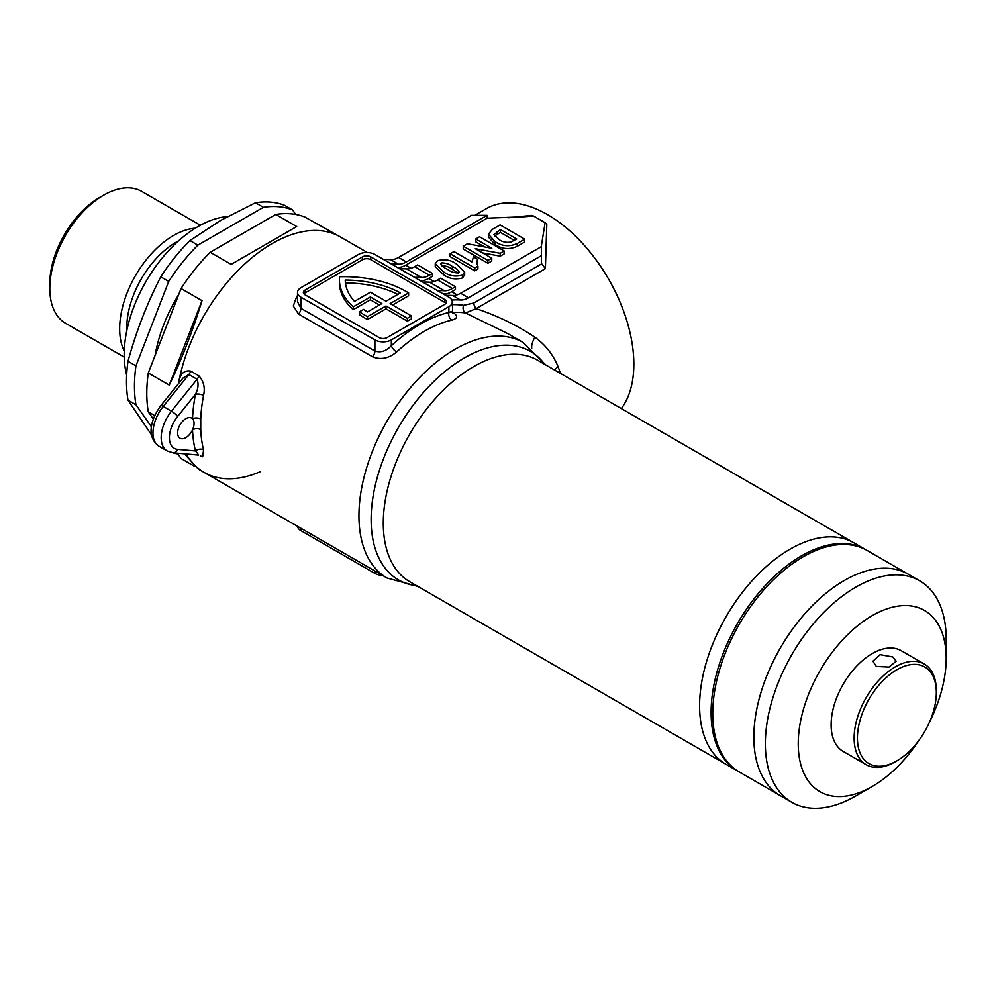 <?xml version="1.0" encoding="UTF-8"?>
<svg xmlns="http://www.w3.org/2000/svg" width="996" height="996" viewBox="0 0 996 996"><rect width="100%" height="100%" fill="white"/><g stroke="black" fill="none" stroke-linecap="round" stroke-linejoin="round"><path stroke-width="1.49" d="M367.35 252.523L340.159 236.824A136.016 78.522 120 0 0 272.157 243.559A136.016 78.522 120 0 0 178.906 381.281C180.513 373.45 184.434 370.064 190.672 371.097L198.889 375.841A5.814 3.362 120 0 1 197.108 379.264L188.891 374.521L163.232 406.443A29.058 16.783 120 0 0 158.987 446.22L167.204 450.976A29.058 16.783 -60 0 1 171.461 411.186L197.108 379.264C198.752 383.983 198.204 388.988 195.465 394.279A141.83 81.884 -60 0 0 192.527 418.793A11.628 6.711 -60 0 1 192.527 429.824A11.628 6.711 -60 0 1 185.841 437.667A11.628 6.711 -60 0 1 180.027 438.24A11.628 6.711 -60 0 1 178.247 428.927A11.628 6.711 -60 0 1 185.841 418.681A11.628 6.711 -60 0 1 191.655 418.108A11.628 6.711 -60 0 1 192.527 418.793A5.814 3.187 -177.7 0 1 200.744 419.03L200.744 429.6A136.016 78.522 120 0 0 203.558 449.868L202.698 456.766L200.271 455.882M297.518 292.438A11.628 6.711 0 0 0 300.929 297.194L374.907 339.897A11.628 6.711 0 0 0 391.341 339.897L448.885 306.681A11.628 6.711 0 0 0 452.296 301.937A11.628 6.711 0 0 0 448.885 297.194L374.907 254.478A11.628 6.711 0 0 0 358.46 254.478L300.929 287.695A11.628 6.711 0 0 0 297.518 292.438L297.518 301.788L300.929 308.312L374.907 351.028C380.758 352.908 386.236 351.14 391.341 345.724A5.814 2.253 -132.7 0 0 396.632 351.962C388.776 358.485 380.721 360.091 372.479 356.755L298.501 314.039L293.285 305.971L296.833 296.198M790.015 549.194A127.874 73.829 120 0 0 706.475 661.879A127.874 73.829 120 0 0 726.084 764.343A127.874 73.829 -60 0 1 699.603 705.803A127.874 73.829 -60 0 1 755.416 577.12A127.874 73.829 -60 0 1 853.958 542.857A127.874 73.829 120 0 0 790.015 549.194M411.485 315.931L411.485 318.782L407.376 321.16L386 308.822L367.512 319.492A87.187 50.335 180 0 1 364.959 318.085A87.187 50.335 180 0 1 359.506 314.624L359.506 311.773A87.187 50.335 180 0 0 364.959 315.234A87.187 50.335 180 0 0 367.512 316.653L386 305.971L407.376 318.309L411.485 315.931L390.108 303.593L408.609 292.924A87.187 50.335 0 0 0 339.561 276.788A87.187 50.335 180 0 0 339.412 279.639A87.187 50.335 180 0 0 353.244 306.843L370.388 296.957L381.891 303.593L367.474 311.922A81.373 46.986 180 0 1 363.627 309.395L359.506 311.773M621.33 408.559A122.06 70.467 -120 0 0 633.842 364.113A122.06 70.467 -120 0 0 580.556 241.269A122.06 70.467 -120 0 0 486.496 208.562L474.793 215.323M508.483 217.751L531.802 215.397L533.495 215.995L524.17 216.742L487.106 218.174L487.106 215.323L471.494 215.323L398.549 257.441L406.356 261.948L487.106 215.323M545.123 222.718L546.816 224.075L545.397 268.646L541.363 263.342L541.363 245.937L545.123 222.718L533.495 215.995M545.397 268.646L476.15 308.623C497.714 315.894 517.273 325.406 534.815 337.158C545.422 344.778 553.178 354.638 558.096 366.74L560.511 373.438M198.889 375.841C203.732 381.231 205.288 387.78 203.558 395.512A136.016 78.522 120 0 0 200.744 419.03M417.909 586.42L387.12 578.041L204.143 472.403A136.016 78.522 120 0 1 186.14 453.952A136.016 78.522 120 0 0 204.143 472.403A136.016 78.522 120 0 0 260.317 471.656M387.12 578.041A136.016 78.522 -60 0 1 366.267 469.054A136.016 78.522 -60 0 1 455.122 349.198A136.016 78.522 -60 0 1 523.137 342.462L507.836 333.623L465.543 312.968A5.814 4.631 98.9 0 1 463.638 305.324L473.822 302.996L541.413 263.977M473.822 302.996A5.814 3.362 60 0 0 476.15 308.623L465.543 312.968A136.016 78.522 120 0 0 453.205 312.433C458.085 316.043 457.625 318.596 451.81 320.102A136.016 78.522 120 0 0 424.221 331.357A136.016 78.522 120 0 0 396.632 351.962M482.537 252.884L500.229 256.159L500.229 253.308L475.279 248.701L491.75 258.201L491.75 261.052L487.903 263.268L463.24 249.037L463.24 246.186L467.398 243.783L491.812 248.265L475.739 238.978L475.739 241.829L484.591 246.933M500.229 256.159L504.237 253.843L504.237 250.992L500.229 253.308M446.171 295.401L443.668 293.957A23.244 13.421 120 0 0 451.748 291.741L455.458 289.599L455.458 286.748L452.383 288.529A23.244 13.421 -60 0 1 444.39 290.745A147.059 84.909 120 0 0 437.593 290.67M400.131 268.82L397.641 267.376A23.244 13.421 120 0 0 405.708 265.16L487.106 218.174M423.151 282.117L420.648 280.673A23.244 13.421 120 0 0 428.728 278.457L432.451 276.303L432.451 273.464L429.376 275.232A23.244 13.421 -60 0 1 421.37 277.448A147.059 84.909 120 0 0 414.573 277.374M488.376 234.185L488.376 237.036L495.174 244.543C502.146 249.199 509.504 249.797 517.273 246.311L524.73 242.003L524.73 239.165L517.273 243.472C509.504 246.946 502.146 246.348 495.174 241.692L488.376 234.185L492.398 229.354L500.079 224.922L524.73 239.165M450.117 253.768L450.117 256.619L474.768 270.85L477.931 269.032L477.931 266.181L474.768 268.011L450.117 253.768L453.952 251.552L471.88 261.898M476.748 264.139L477.657 259.321L476.561 262.832L477.931 266.181M435.252 263.791L435.252 266.642L443.382 274.547C448.835 278.718 455.197 279.864 462.455 277.971L464.659 274.884L464.659 272.033L462.455 275.12C455.197 277.013 448.835 275.88 443.382 271.696L435.252 263.791L437.456 260.703C444.726 258.798 451.101 259.944 456.554 264.152L464.659 272.033M354.476 301.39A81.373 46.986 180 0 1 345.239 280.063A81.373 46.986 0 0 1 400.417 292.899L386 301.228L370.388 292.202L354.476 301.39M379.015 337.532A5.814 3.362 0 0 0 387.232 337.532L444.776 304.303A5.814 3.362 0 0 0 446.482 301.937A5.814 3.362 0 0 0 444.776 299.559L370.798 256.856A5.814 3.362 0 0 0 362.569 256.856L305.037 290.073A5.814 3.362 0 0 0 303.332 292.438A5.814 3.362 0 0 0 305.037 294.816L379.015 337.532M179.865 381.954A5.814 2.428 11 0 0 178.906 381.281A136.016 78.522 120 0 0 178.446 383.721A136.016 78.522 120 0 1 272.157 243.559A136.016 78.522 120 0 1 340.159 236.824L304.901 217.041A136.016 78.522 -60 0 0 275.743 214.439L210.206 252.274L231.172 264.376L269.692 242.14L296.696 226.54L275.743 214.439M406.356 261.948A23.244 13.421 -60 0 1 398.363 264.164L390.544 259.657A147.059 84.909 120 0 0 383.746 259.583M390.544 259.657A23.244 13.421 120 0 0 398.549 257.441M398.363 264.164A147.059 84.909 120 0 0 391.553 264.089M421.37 277.448L406.58 268.908A23.244 13.421 120 0 0 414.573 266.691L417.648 264.924L432.451 273.464M406.58 268.908A147.059 84.909 120 0 0 399.782 268.833M468.419 297.779A23.244 13.421 -60 0 1 460.426 299.995L452.607 295.488A23.244 13.421 120 0 0 460.613 293.272L468.419 297.779L541.363 255.661M460.426 299.995A147.059 84.909 120 0 0 451.81 300.02M444.39 290.745L429.6 282.204A23.244 13.421 120 0 0 437.593 279.976L440.668 278.208L455.458 286.748M429.6 282.204A147.059 84.909 120 0 0 422.79 282.129M452.607 295.488A147.059 84.909 120 0 0 445.81 295.414M460.613 293.272L541.363 246.647M391.341 339.897L391.341 345.724A141.83 81.884 -60 0 1 420.113 324.235A141.83 81.884 -60 0 1 448.885 312.495L452.284 311.287M297.543 526.324A11.628 6.711 0 0 0 300.929 530.681L374.907 573.397A11.628 6.711 0 0 0 382.464 575.352M379.426 305.025L370.388 299.796L353.244 309.694L353.244 306.843M370.388 299.796L370.388 296.957M367.512 319.492L367.512 316.653M386 308.822L386 305.971M407.376 321.16L407.376 318.309M392.573 305.025L408.609 295.762L408.609 292.924M445.934 303.357A5.814 3.362 0 0 0 444.776 302.411L370.798 259.695A5.814 3.362 0 0 0 362.569 259.695L305.037 292.924A5.814 3.362 0 0 0 303.88 293.87M353.244 309.694A87.187 50.335 180 0 1 339.412 282.491L339.412 279.639M397.827 294.393A81.373 46.986 0 0 0 345.425 282.914M531.752 348.488A23.244 8.229 129.1 0 1 534.815 337.158M448.885 306.681L448.885 312.495A5.814 4.183 -103 0 0 451.81 320.102M452.321 311.773A5.814 4.432 86.5 0 0 453.205 312.433A5.814 4.109 -54.7 0 1 452.445 312.321M190.672 371.097A5.814 3.362 120 0 1 188.891 374.521L182.99 378.069L160.767 405.721C151.155 418.967 145.715 436.609 158.987 446.22M197.108 454.574C198.752 455.135 198.204 453.927 195.465 450.951A5.814 4.071 166 0 1 203.558 449.868M203.558 395.512A5.814 2.428 -169 0 0 195.465 394.279L177.624 416.477A23.244 13.421 120 0 0 177.624 449.358L195.465 450.951A141.83 81.884 -60 0 1 192.527 429.824A5.814 3.511 177.6 0 1 200.744 429.6M495.174 244.543L495.174 241.692M494.589 236.077L500.39 232.392L500.39 229.541L493.966 234.645L499.208 239.588C502.42 242.04 506.342 242.85 510.973 242.04L516.725 238.978L500.39 229.541M500.39 232.392L514.26 240.397M487.903 263.268L487.903 260.429L463.24 246.186M491.75 258.201L487.903 260.429M475.739 238.978L479.574 236.762L504.237 250.992M474.768 270.85L474.768 268.011M471.892 261.898L473.486 256.906L477.657 259.321M443.382 274.547L443.382 271.696M462.455 277.971L462.455 275.12M458.596 272.904C458.72 270.389 456.641 268.26 452.346 266.517C449.333 264.052 445.66 262.844 441.303 262.919C441.166 265.434 443.245 267.551 447.54 269.294C450.553 271.771 454.238 272.979 458.596 272.904L459.218 272.02M441.303 265.77C445.66 265.695 449.333 266.891 452.346 269.368L458.11 273.116M441.303 265.11L441.303 262.919L440.68 263.803M178.72 294.555A109.274 63.084 120 0 0 155.127 355.36M49.8 288.417L49.8 283.661A70.33 40.612 -60 0 1 99.525 197.532L103.646 195.154A76.144 43.961 120 0 0 49.8 288.417A76.144 43.961 120 0 0 65.574 323.264L124.226 357.128M195.241 228.233A76.144 43.961 120 0 0 173.516 235.492A76.144 43.961 120 0 0 124.251 351.202M154.729 415.593L148.28 411.871A136.016 78.522 -60 0 1 148.28 373.002L169.245 385.103C181.185 360.764 192.116 332.614 202.014 300.643L181.048 288.541A136.016 78.522 -60 0 1 210.206 252.274M204.143 472.403L198.403 469.091L184.372 453.79M177.3 453.168L181.048 458.496L194.618 466.327M189.925 240.571L197.88 245.153L263.405 207.317A136.016 78.522 120 0 1 292.563 209.932L284.619 205.338A136.016 78.522 120 0 0 255.462 202.736L220.602 220.44L189.925 240.571A136.016 78.522 120 0 0 160.767 276.838C147.072 303.382 136.141 331.531 127.998 361.287A136.016 78.522 120 0 0 127.998 400.168L151.666 435.078M227.536 216.543A104.63 60.407 120 0 0 198.167 226.478A104.63 60.407 120 0 0 126.679 375.131M263.405 207.317L255.462 202.736M172.756 452.757A136.016 78.522 120 0 0 177.861 453.952M127.998 361.287L135.954 365.881A136.016 78.522 120 0 0 135.954 404.75L127.998 400.168M197.88 245.153A136.016 78.522 120 0 0 168.722 281.432L160.767 276.838M151.492 426.861L135.954 404.75M135.954 365.881L168.722 281.432M292.563 209.932L295.75 214.464M200.37 225.245L141.718 191.381A76.144 43.961 120 0 0 103.646 195.154L99.525 197.532M148.28 411.871L153.347 419.079M181.048 288.541L148.28 373.002M202.014 300.643L169.245 385.103M876.331 666.424L872.919 661.195L880.103 654.658L892.765 656.937L896.176 661.195L888.992 667.059L876.331 666.424M918.86 740.451A104.63 60.407 -60 0 1 872.222 786.491L855.776 795.978A127.874 73.829 -60 0 1 791.845 802.315A127.874 73.829 -60 0 1 765.364 743.775A127.874 73.829 -60 0 1 821.177 615.08A127.874 73.829 -60 0 1 919.719 580.83A127.874 73.829 -60 0 1 946.2 639.37L946.2 658.344A104.63 60.407 -60 0 1 929.654 721.751M753.848 737.127A127.874 73.829 120 0 0 780.329 795.667L739.231 771.937A127.874 73.829 120 0 1 719.635 669.474A127.874 73.829 120 0 1 803.174 556.789A127.874 73.829 120 0 1 867.105 550.452L908.203 574.182A127.874 73.829 120 0 0 809.673 608.444A127.874 73.829 120 0 0 753.848 737.127M872.222 786.491A104.63 60.407 -60 0 1 798.244 743.775A104.63 60.407 -60 0 1 872.222 615.64A104.63 60.407 -60 0 1 946.2 658.344M896.886 760.857L895.242 761.803A58.129 33.553 -60 0 1 866.171 764.691A58.129 33.553 -60 0 1 854.132 738.073A58.129 33.553 -60 0 1 879.505 679.583A58.129 33.553 -60 0 1 924.3 664.008A58.129 33.553 -60 0 1 936.34 690.614L936.34 692.519A55.801 32.221 -60 0 1 896.886 760.857A55.801 32.221 -60 0 1 857.419 738.073A55.801 32.221 -60 0 1 896.886 669.735A55.801 32.221 -60 0 1 936.34 692.519M866.171 764.691L843.151 751.395A58.129 33.553 -60 0 1 831.125 724.789A58.129 33.553 -60 0 1 856.485 666.299A58.129 33.553 -60 0 1 901.28 650.724L924.3 664.008M738.422 771.452A127.874 73.829 -60 0 1 737.588 770.991A127.874 73.829 -60 0 1 711.107 712.451A127.874 73.829 -60 0 1 766.92 583.768A127.874 73.829 -60 0 1 865.462 549.506A127.874 73.829 -60 0 1 866.283 549.991M919.719 580.83L908.203 574.182A127.874 73.829 120 0 0 844.272 580.519A127.874 73.829 120 0 0 760.732 693.204A127.874 73.829 120 0 0 780.329 795.667L791.845 802.315M544.613 364.262A131.945 76.182 120 0 0 464.422 357.888A131.945 76.182 120 0 0 374.459 489.011A131.945 76.182 120 0 0 416.739 585.748M865.462 549.506L537.641 360.241A127.874 73.829 120 0 0 473.71 366.578A127.874 73.829 120 0 0 390.171 479.263A127.874 73.829 120 0 0 409.767 581.726L737.588 770.991M451.748 291.741L457.127 294.853M405.708 265.16L411.099 268.273M428.728 278.457L434.107 281.557M414.573 266.691L429.376 275.232M452.296 304.689A141.83 81.884 -60 0 1 463.638 305.324M437.593 279.976L452.383 288.529M298.501 314.039A5.814 3.362 -60 0 0 300.929 308.312L300.929 297.194M372.479 356.755A5.814 3.362 -60 0 0 374.907 351.028L374.907 339.897M374.907 573.397L374.907 570.994M300.929 530.681L300.929 528.278M305.037 292.924L305.037 290.073M362.569 259.695L362.569 256.856M370.798 259.695L370.798 256.856M444.776 302.411L444.776 299.559M554.511 369.977A23.244 9.45 158.8 0 1 558.096 366.74M177.624 416.477A5.814 1.233 -141.2 0 0 171.461 411.186L163.232 406.443A5.814 1.233 -141.2 0 0 160.767 405.721M177.624 449.358A5.814 4.582 95.1 0 1 172.993 452.782L198.403 455.06M517.273 246.311L517.273 243.472M497.116 234.284L497.116 231.446M452.346 269.368L452.346 266.517M178.483 240.92A69.745 40.276 120 0 0 176.118 242.227A69.745 40.276 120 0 0 126.853 330.348M451.524 311.885L452.707 312.881L452.296 301.937M545.783 364.934L523.137 342.462M508.583 334.058L507.836 333.623M167.204 450.976L172.993 452.782"/></g></svg>
